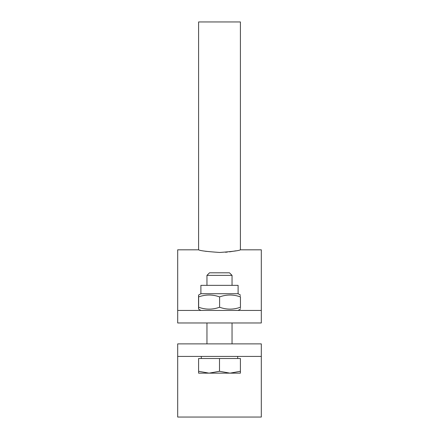 <?xml version="1.0" encoding="UTF-8"?>
<svg xmlns="http://www.w3.org/2000/svg" width="439" height="439" viewBox="0 0 439 439"><rect width="100%" height="100%" fill="white"/><g stroke="black" fill="none" stroke-linecap="round" stroke-linejoin="round"><path stroke-width="0.66" d="M261.309 343.885L261.309 356.424L177.691 356.424L177.691 343.885L261.309 343.885M177.691 356.424L177.691 417.05L261.309 417.05L261.309 356.424M240.407 249.813L240.407 21.95L198.593 21.95L198.593 249.813C199.882 250.713 206.945 251.596 219.785 252.469C232.341 251.547 239.217 250.664 240.407 249.813L261.309 249.813L261.309 322.978L177.691 322.978L177.691 310.433L261.309 310.433M225.454 252.249L227.331 252.09M229.52 251.849L236.023 250.801M204.766 251.135L206.286 251.393M198.593 249.813L177.691 249.813L177.691 310.433M219.5 275.374L232.044 275.374L229.476 272.806L209.524 272.806L206.956 275.374L219.5 275.374M229.954 373.15L240.407 371.284L240.407 373.15L209.046 373.15L219.5 371.284L229.954 373.15M198.593 373.15L198.593 371.284L209.046 373.15L198.593 373.15M219.5 371.284L219.5 358.515L198.593 358.515L198.593 371.284M219.5 358.515L240.407 358.515L240.407 371.284M200.897 293.713L200.897 285.35L238.103 285.35L238.103 293.713L200.897 293.713L198.593 295.041M240.358 307.24C240.391 309.758 240.418 309.758 240.451 307.24C233.499 309.758 226.551 309.758 219.599 307.24C212.613 309.758 205.628 309.758 198.642 307.24C198.609 309.758 198.582 309.758 198.549 307.24C198.582 309.758 198.609 309.758 198.642 307.24L198.642 296.907C198.609 294.393 198.582 294.393 198.549 296.907C198.582 294.393 198.609 294.393 198.642 296.907C205.628 294.393 212.613 294.393 219.599 296.907C226.551 294.393 233.499 294.393 240.451 296.907C240.418 294.393 240.391 294.393 240.358 296.907M219.599 307.24L219.599 296.907M240.451 307.24L240.451 296.907M198.549 307.24L198.549 296.907M232.044 343.885L232.044 322.978M232.044 285.35L232.044 275.374M206.956 343.885L206.956 322.978M206.956 285.35L206.956 275.374M237.686 358.515L237.686 356.424M201.314 358.515L201.314 356.424M238.103 293.713L240.407 295.041M238.103 310.433L240.407 309.105M200.897 310.433L198.593 309.105"/></g></svg>
